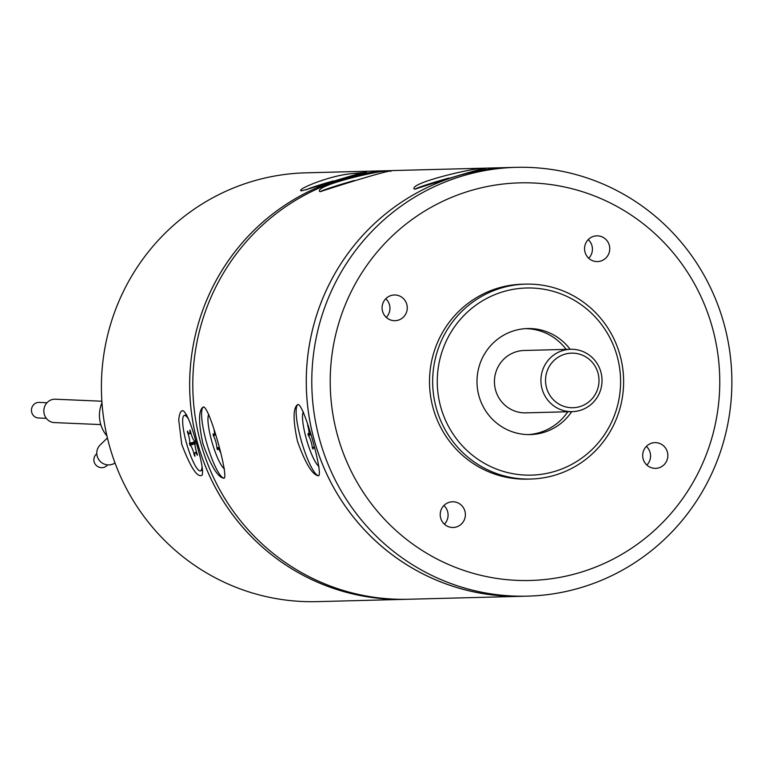 <?xml version="1.0" encoding="UTF-8"?>
<svg xmlns="http://www.w3.org/2000/svg" width="769" height="769" viewBox="0 0 769 769"><rect width="100%" height="100%" fill="white"/><g stroke="black" fill="none" stroke-linecap="round" stroke-linejoin="round"><path stroke-width="1.15" d="M196.547 443.924C191.673 425.478 187.348 414.51 183.57 411.031C181.08 409.79 179.465 412.78 178.735 419.98L181.734 444.309C190.702 467.917 197.518 478.183 202.189 475.117C203.372 470.984 201.488 460.583 196.547 443.924M406.859 599.291A214.484 210.052 -91.5 0 1 405.292 599.339A214.484 210.052 -91.5 0 1 197.806 443.886A214.484 210.052 -91.5 0 1 394.122 170.526A214.484 210.052 -91.5 0 1 395.699 170.487M405.34 599.311L405.282 599.311A214.455 210.033 88.5 0 1 189.741 390.392A214.455 210.033 88.5 0 1 394.122 170.545L305.87 172.823A214.484 210.052 88.5 0 0 109.554 446.183A214.484 210.052 88.5 0 0 317.039 601.637L405.292 599.339M351.779 173.64C329.411 175.524 296.257 189.51 301.121 190.77C300.679 192.01 368.13 169.709 366.573 172.275L351.779 173.64M115.004 462.957A11.698 11.458 -134.2 0 1 100.22 444.934L107.41 437.946M100.797 424.594L54.311 422.585A11.698 10.987 -87.5 0 1 43.843 410.425A11.698 10.987 -87.5 0 1 55.33 399.207L101.864 401.226M106.949 435.985A31.587 30.933 -91.5 0 1 100.633 424.055A31.587 30.933 -91.5 0 1 101.969 402.821M46.303 418.336L38.45 417.99A7.796 7.325 -87.5 0 1 31.471 409.887A7.796 7.325 -87.5 0 1 39.123 402.408L46.976 402.754M107.698 464.861L107.016 465.533A7.796 7.642 -134.2 0 1 96.106 465.264A7.796 7.642 -134.2 0 1 96.135 454.344L96.817 453.681M188.616 419.182A28.857 5.643 -106.3 0 0 184.291 415.471A28.857 5.643 -106.3 0 0 182.647 420.345A28.857 5.643 -106.3 0 0 189.347 452.191A28.857 5.643 -106.3 0 0 200.469 470.868A28.857 5.643 -106.3 0 0 202.093 466.475M194.961 456.296L194.365 455.469A7.796 1.528 -106.3 0 0 190.02 445.27L189.443 443.348A7.796 1.528 -106.3 0 0 187.434 432.149L187.463 431.053A7.796 1.528 -106.3 0 0 189.559 433.822A7.796 1.528 -106.3 0 0 189.789 430.044L190.395 430.871A7.796 1.528 -106.3 0 0 194.74 441.06L195.307 442.982A7.796 1.528 -106.3 0 0 197.325 454.191L197.297 455.286A7.796 1.528 -106.3 0 0 195.191 452.508A7.796 1.528 -106.3 0 0 194.961 456.296M195.028 443.809L190.02 445.27M195.259 442.713L189.626 444.357M195.018 441.723L189.443 443.348M187.924 432.005L187.434 432.149M333.285 180.936A28.857 1.461 -15.7 0 0 306.283 189.924M521.901 596.302L408.435 599.253A214.484 210.052 -91.5 0 1 192.875 390.316A214.484 210.052 -91.5 0 1 397.275 170.439L510.741 167.488A214.484 210.052 88.5 0 0 306.341 387.365A214.484 210.052 88.5 0 0 521.901 596.302A214.484 210.052 88.5 0 0 524.66 596.206M314.175 447.077L312.31 447.616A7.796 1.528 -106.3 0 0 308.379 435.485L307.994 433.649A7.796 1.528 -106.3 0 0 308.523 433.86A7.796 1.528 -106.3 0 0 307.638 425.401L307.802 424.873M310.724 434.802L308.379 435.485M312.993 448.615L312.31 447.616M314.55 448.452A7.796 1.528 -106.3 0 0 313.425 447.52A7.796 1.528 -106.3 0 0 312.983 449.058L312.666 448.712M310.407 433.697L308.023 434.398M219.03 447.414L216.896 448.039A7.796 1.528 -106.3 0 0 213.349 435.648L213.061 433.947A7.796 1.528 -106.3 0 0 213.974 434.581A7.796 1.528 -106.3 0 0 214.099 430.15M215.522 435.014L213.349 435.648M217.79 448.981L217.223 449.144L216.896 448.039M220.347 452.22A7.796 1.528 -106.3 0 0 217.983 448.836A7.796 1.528 -106.3 0 0 217.579 449.673L217.223 449.144M303.38 411.905A28.857 5.643 -106.3 0 0 306.61 439.83A28.857 5.643 -106.3 0 0 318.981 466.36M208.822 414.366A28.857 5.643 -106.3 0 0 212.061 442.29A28.857 5.643 -106.3 0 0 224.423 468.83M297.949 404.6A37.047 7.248 -106.3 0 0 301.15 440.224A37.047 7.248 -106.3 0 0 318.674 475.646M448.779 178.062A37.047 1.874 -15.7 0 0 442.473 179.869A37.047 1.874 -15.7 0 0 414.789 189.212M224.125 478.107A37.047 7.248 73.7 0 1 206.601 442.684A37.047 7.248 73.7 0 1 203.391 407.061M320.231 191.673A37.047 1.874 164.3 0 1 354.23 180.523M297.478 441.291C305.418 463.457 312.387 474.954 318.376 475.771C324.182 476.472 303.197 400.649 297.613 404.657C292.979 407.983 292.931 420.201 297.478 441.291M414.904 189.212C420.691 187.117 487.113 166.046 485.402 168.882C486.623 164.835 409.771 182.099 414.078 188.934L414.904 189.212M202.929 443.751C198.383 422.69 198.421 410.473 203.054 407.118C208.639 403.1 229.633 478.952 223.827 478.241C217.829 477.424 210.869 465.937 202.929 443.751M320.346 191.673L319.519 191.394C315.203 184.56 392.094 167.296 390.854 171.343C392.536 168.517 326.191 189.559 320.346 191.673M513.5 167.431A214.484 210.052 88.5 0 0 510.741 167.488A214.455 210.033 88.5 0 0 306.36 387.365A214.455 210.033 88.5 0 0 521.901 596.273L524.323 596.215M579.797 587.958A214.484 210.052 -91.5 0 1 318.01 329.699A214.484 210.052 -91.5 0 1 667.703 227.586A214.484 210.052 -91.5 0 1 579.797 587.958M580.912 406.282A27.299 26.732 88.5 0 0 589.861 359.902A27.299 26.732 88.5 0 0 546.038 375.128A27.299 26.732 88.5 0 0 580.912 406.282M581.354 409.992A31.193 30.549 -91.5 0 1 572.29 411.646A31.193 30.549 -91.5 0 1 540.934 381.251A31.193 30.549 -91.5 0 1 570.665 349.27A31.193 30.549 -91.5 0 1 601.55 374.974A31.193 30.549 -91.5 0 1 581.354 409.992M572.29 411.646L525.804 412.857A31.193 30.549 -91.5 0 1 494.794 386.394A31.193 30.549 -91.5 0 1 516.557 351.673A31.193 30.549 -91.5 0 1 524.179 350.481L570.665 349.27M525.583 328.632A53.032 51.936 -91.5 0 1 566.167 349.386M567.791 411.761A53.032 51.936 -91.5 0 1 528.341 434.591M571.732 411.655A53.032 51.936 -91.5 0 1 530.312 434.581A53.032 51.936 -91.5 0 1 477.597 389.595A53.032 51.936 -91.5 0 1 514.596 330.574A53.032 51.936 -91.5 0 1 527.553 328.546A53.032 51.936 -91.5 0 1 570.108 349.28M554.218 471.551A93.587 91.655 88.5 0 0 592.582 314.29A93.587 91.655 88.5 0 0 439.983 358.854A93.587 91.655 88.5 0 0 554.218 471.551M554.487 475.319A97.49 95.481 -91.5 0 1 530.677 479.039A97.49 95.481 -91.5 0 1 432.697 384.067A97.49 95.481 -91.5 0 1 525.602 284.126A97.49 95.481 -91.5 0 1 622.506 366.823A97.49 95.481 -91.5 0 1 554.487 475.319M646.864 465.062A12.871 12.602 88.5 0 0 646.373 446.385M444.395 524.189A12.871 12.602 88.5 0 0 443.905 505.512M386.269 317.395A12.871 12.602 88.5 0 0 385.778 298.728M588.737 258.269A12.871 12.602 88.5 0 0 588.247 239.601M525.602 284.126L522.449 284.213A97.49 95.481 88.5 0 0 429.544 384.154A97.49 95.481 88.5 0 0 527.524 479.125L530.677 479.039M658.764 467.869A12.871 12.602 88.5 0 0 654.948 442.636A12.871 12.602 88.5 0 0 642.682 455.825A12.871 12.602 88.5 0 0 658.764 467.869M456.296 526.996A12.871 12.602 88.5 0 0 452.489 501.763A12.871 12.602 88.5 0 0 440.224 514.951A12.871 12.602 88.5 0 0 456.296 526.996M398.169 320.202A12.871 12.602 88.5 0 0 394.362 294.969A12.871 12.602 88.5 0 0 382.097 308.158A12.871 12.602 88.5 0 0 398.169 320.202M600.637 261.085A12.871 12.602 88.5 0 0 596.821 235.843A12.871 12.602 88.5 0 0 584.565 249.041A12.871 12.602 88.5 0 0 600.637 261.085M578.74 572.886A198.883 194.778 88.5 0 0 660.244 238.707A198.883 194.778 88.5 0 0 335.986 333.41A198.883 194.778 88.5 0 0 578.74 572.886M186.588 414.799L184.291 415.471M202.603 470.244L200.469 470.868M191 433.408L189.559 433.822M196.566 452.114L195.191 452.508M314.233 447.289L313.425 447.52M310.301 433.341L308.523 433.86M219.319 448.442L217.983 448.836M215.282 434.197L213.974 434.581M513.154 167.45L510.741 167.507"/></g></svg>
